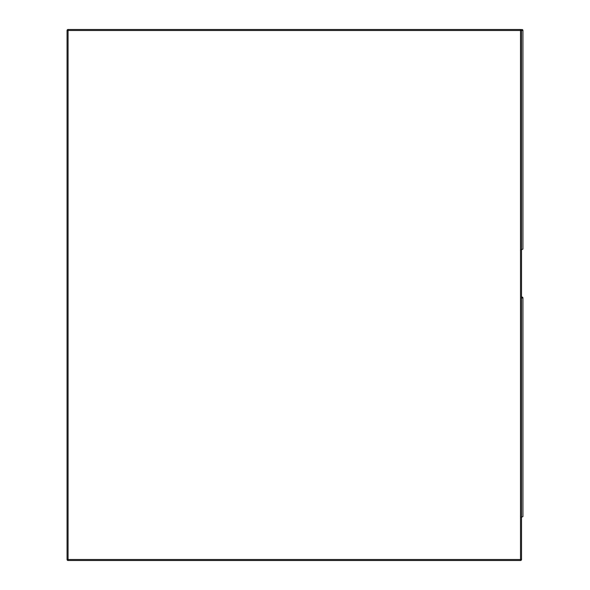 <?xml version="1.0" encoding="UTF-8"?>
<svg xmlns="http://www.w3.org/2000/svg" width="590" height="590" viewBox="0 0 590 590"><rect width="100%" height="100%" fill="white"/><g stroke="black" fill="none" stroke-linecap="round" stroke-linejoin="round"><path stroke-width="0.89" d="M521.221 29.795A1.003 1.003 0 0 1 522.932 30.503L521.516 30.503L521.516 559.497L520.513 559.497L520.513 30.503L68.071 30.503L68.071 559.497L520.513 559.497L520.513 560.5L68.071 560.5A1.003 1.003 0 0 1 67.068 559.497L67.068 30.503L68.071 30.503L68.071 29.5L520.513 29.5L520.513 30.503L521.516 30.503A1.003 1.003 0 0 0 520.513 29.5A1.003 0.708 -90 0 1 521.221 30.503M68.071 29.5A1.003 1.003 0 0 0 67.068 30.503A1.003 1.003 0 0 1 68.071 29.5M522.932 30.503L522.932 249.083L521.221 249.791L522.932 249.083L522.932 30.503M521.516 297.094A1.003 1.003 0 0 1 522.932 298.009L522.932 516.589L521.221 517.297L522.932 516.589L522.932 298.009L521.516 298.009M67.068 559.497A1.003 1.003 0 0 0 68.071 560.5L68.071 559.497L67.068 559.497M521.516 559.497A1.003 1.003 0 0 1 520.513 560.5A1.003 0.708 90 0 0 521.221 559.497"/></g></svg>
